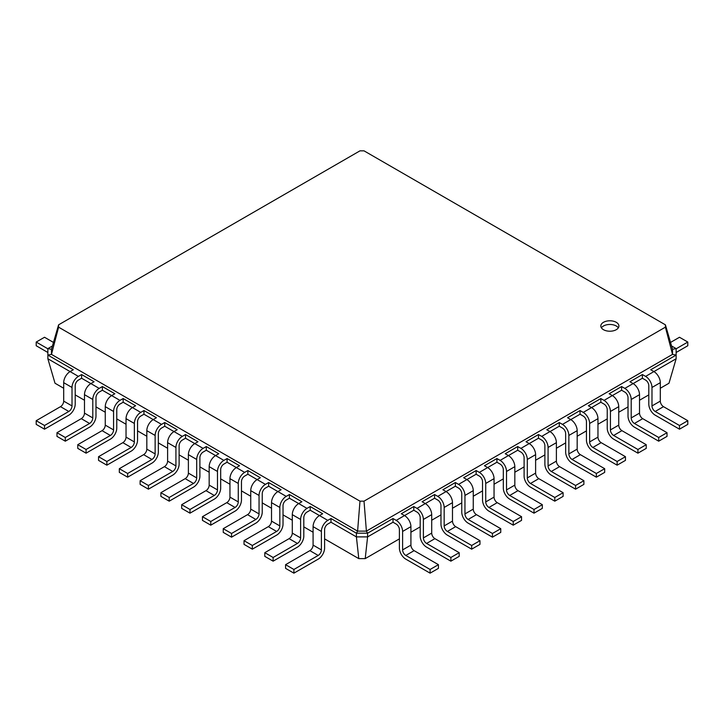 <?xml version="1.0" encoding="UTF-8"?>
<svg xmlns="http://www.w3.org/2000/svg" width="724" height="724" viewBox="0 0 724 724"><rect width="100%" height="100%" fill="white"/><g stroke="black" fill="none" stroke-linecap="round" stroke-linejoin="round"><path stroke-width="1.09" d="M399.404 538.873L365.213 558.62L367.593 536.891L393.014 522.221L396.209 524.067A4.525 2.606 60 0 1 399.404 529.606L399.404 548.059A9.041 5.222 -120 0 0 405.802 559.136L430.101 573.164L438.418 568.367L438.418 564.675L414.119 550.647A4.525 2.606 60 0 1 410.915 545.109L410.915 526.647A9.041 5.222 -120 0 0 404.526 515.569L413.793 510.221L416.997 512.067A4.525 2.606 60 0 1 420.192 517.606L420.192 536.068A9.041 5.222 -120 0 0 426.581 547.136L450.88 561.172L459.197 556.367L459.197 552.674L434.898 538.647A4.525 2.606 60 0 1 431.703 533.108L431.703 514.655A9.041 5.222 -120 0 0 425.305 503.578L434.581 498.221L437.776 500.067A4.525 2.606 60 0 1 440.97 505.605L440.97 524.067A9.041 5.222 -120 0 0 447.369 535.145L471.668 549.172L479.976 544.367L479.976 540.683L455.677 526.647A4.525 2.606 60 0 1 452.482 521.108L452.482 502.655A9.041 5.222 -120 0 0 446.084 491.578L455.36 486.22L458.554 488.066A4.525 2.606 60 0 1 461.758 493.605L461.758 512.067A9.041 5.222 -120 0 0 468.147 523.144L492.447 537.172L500.764 532.375L500.764 528.683L476.464 514.655A4.525 2.606 60 0 1 473.261 509.117L473.261 490.655A9.041 5.222 -120 0 0 466.871 479.578L476.139 474.229L479.342 476.075A4.525 2.606 60 0 1 482.537 481.605L482.537 500.067A9.041 5.222 -120 0 0 488.935 511.144L513.235 525.171L521.542 520.375L521.542 516.683L497.243 502.655A4.525 2.606 60 0 1 494.049 497.116L494.049 478.654A9.041 5.222 -120 0 0 487.65 467.577L496.926 462.229L500.121 464.075A4.525 2.606 60 0 1 503.316 469.614L503.316 488.066A9.041 5.222 -120 0 0 509.714 499.144L534.013 513.171L542.321 508.375L542.321 504.682L518.022 490.655A4.525 2.606 60 0 1 514.827 485.116L514.827 466.654A9.041 5.222 -120 0 0 508.438 455.586L517.705 450.228L520.9 452.075A4.525 2.606 60 0 1 524.104 457.613L524.104 476.075A9.041 5.222 -120 0 0 530.493 487.143L554.792 501.18L563.109 496.374L563.109 492.682L538.81 478.654A4.525 2.606 60 0 1 535.615 473.116L535.615 454.663A9.041 5.222 -120 0 0 529.217 443.586L538.484 438.228L541.688 440.074A4.525 2.606 60 0 1 544.882 445.613L544.882 464.075A9.041 5.222 -120 0 0 551.281 475.152L575.58 489.18L583.888 484.374L583.888 480.691L559.589 466.654A4.525 2.606 60 0 1 556.394 461.116L556.394 442.663A9.041 5.222 -120 0 0 549.996 431.585L559.272 426.228L562.467 428.074A4.525 2.606 60 0 1 565.661 433.613L565.661 452.075A9.041 5.222 -120 0 0 572.06 463.152L596.359 477.179L604.676 472.383L604.676 468.69L580.376 454.663A4.525 2.606 60 0 1 577.173 449.124L577.173 430.662A9.041 5.222 -120 0 0 570.784 419.585L580.051 414.237L583.245 416.083A4.525 2.606 60 0 1 586.449 421.612L586.449 440.074A9.041 5.222 -120 0 0 592.838 451.152L617.138 465.179L625.455 460.383L625.455 456.69L601.155 442.663A4.525 2.606 60 0 1 597.961 437.124L597.961 418.662A9.041 5.222 -120 0 0 591.562 407.585L600.839 402.236L604.033 404.083A4.525 2.606 60 0 1 607.228 409.621L607.228 428.074A9.041 5.222 -120 0 0 613.626 439.151L637.925 453.179L646.233 448.382L646.233 444.69L621.934 430.662A4.525 2.606 60 0 1 618.739 425.124L618.739 406.662A9.041 5.222 -120 0 0 612.341 395.594L621.617 390.236L624.812 392.082A4.525 2.606 60 0 1 628.016 397.621L628.016 416.083A9.041 5.222 -120 0 0 634.405 427.151L658.704 441.188L667.021 436.382L667.021 432.69L642.722 418.662A4.525 2.606 60 0 1 639.518 413.123L639.518 394.671A9.041 5.222 -120 0 0 633.129 383.593L642.396 378.236L645.6 380.082A4.525 2.606 60 0 1 648.794 385.621L648.794 404.083A9.041 5.222 -120 0 0 655.184 415.16L679.483 429.187L687.8 424.382L687.8 420.698L663.501 406.662A4.525 2.606 60 0 1 660.306 401.123L660.306 382.67A9.041 5.222 -120 0 0 653.908 371.593L676.135 358.76L668.994 383.231L660.306 388.254M648.794 394.897L639.518 400.245M628.016 406.897L618.739 412.246M607.228 418.897L597.961 424.246M586.449 430.889L577.173 436.246M565.661 442.889L556.394 448.247M544.882 454.889L535.615 460.238M524.104 466.889L514.827 472.238M503.316 478.881L494.049 484.238M482.537 490.881L473.261 496.239M461.758 502.881L452.482 508.239M440.97 514.882L431.703 520.23M420.192 526.882L410.915 532.231M365.213 558.62L358.787 558.62L324.596 538.873M313.085 532.231L303.808 526.882M292.297 520.23L283.03 514.882M271.518 508.239L262.242 502.881M250.739 496.239L241.463 490.881M229.951 484.238L220.684 478.881M209.173 472.238L199.896 466.889M188.385 460.238L179.118 454.889M167.606 448.247L158.339 442.889M146.827 436.246L137.551 430.889M126.039 424.246L116.772 418.897M105.261 412.246L95.984 406.897M84.482 400.245L75.206 394.897M63.694 388.254L55.006 383.231L47.865 358.76L47.865 348.615L52.436 345.972M358.787 558.62L356.407 536.891L330.986 522.221L330.986 518.529L356.407 533.199L357.602 531.126L51.467 354.38L51.467 349.303L58.599 324.832L359.982 150.836L364.018 150.836L665.401 324.832L665.401 327.167L364.018 501.162L359.982 501.162L58.599 327.167L58.599 324.832M393.014 522.221L393.014 518.529L367.593 533.199L367.593 536.891L356.407 536.891L356.407 533.199L367.593 533.199L366.398 531.126L357.602 531.126L359.982 501.162M330.986 522.221L327.791 524.067A4.525 2.606 120 0 0 324.596 529.606L324.596 548.059A9.041 5.222 -60 0 1 318.198 559.136L293.899 573.164L285.582 568.367L285.582 564.675L309.881 550.647A4.525 2.606 120 0 0 313.085 545.109L313.085 526.647A9.041 5.222 -60 0 1 319.474 515.569L310.207 510.221L307.003 512.067A4.525 2.606 120 0 0 303.808 517.606L303.808 536.068A9.041 5.222 -60 0 1 297.419 547.136L273.12 561.172L264.803 556.367L264.803 552.674L289.102 538.647A4.525 2.606 120 0 0 292.297 533.108L292.297 514.655A9.041 5.222 -60 0 1 298.695 503.578L289.419 498.221L286.224 500.067A4.525 2.606 120 0 0 283.03 505.605L283.03 524.067A9.041 5.222 -60 0 1 276.631 535.145L252.332 549.172L244.024 544.367L244.024 540.683L268.323 526.647A4.525 2.606 120 0 0 271.518 521.108L271.518 502.655A9.041 5.222 -60 0 1 277.916 491.578L268.64 486.22L265.446 488.066A4.525 2.606 120 0 0 262.242 493.605L262.242 512.067A9.041 5.222 -60 0 1 255.853 523.144L231.553 537.172L223.236 532.375L223.236 528.683L247.536 514.655A4.525 2.606 120 0 0 250.739 509.117L250.739 490.655A9.041 5.222 -60 0 1 257.129 479.578L247.861 474.229L244.658 476.075A4.525 2.606 120 0 0 241.463 481.605L241.463 500.067A9.041 5.222 -60 0 1 235.065 511.144L210.765 525.171L202.458 520.375L202.458 516.683L226.757 502.655A4.525 2.606 120 0 0 229.951 497.116L229.951 478.654A9.041 5.222 -60 0 1 236.35 467.577L227.074 462.229L223.879 464.075A4.525 2.606 120 0 0 220.684 469.614L220.684 488.066A9.041 5.222 -60 0 1 214.286 499.144L189.987 513.171L181.679 508.375L181.679 504.682L205.978 490.655A4.525 2.606 120 0 0 209.173 485.116L209.173 466.654A9.041 5.222 -60 0 1 215.562 455.586L206.295 450.228L203.1 452.075A4.525 2.606 120 0 0 199.896 457.613L199.896 476.075A9.041 5.222 -60 0 1 193.507 487.143L169.208 501.18L160.891 496.374L160.891 492.682L185.19 478.654A4.525 2.606 120 0 0 188.385 473.116L188.385 454.663A9.041 5.222 -60 0 1 194.783 443.586L185.516 438.228L182.312 440.074A4.525 2.606 120 0 0 179.118 445.613L179.118 464.075A9.041 5.222 -60 0 1 172.719 475.152L148.42 489.18L140.112 484.374L140.112 480.691L164.411 466.654A4.525 2.606 120 0 0 167.606 461.116L167.606 442.663A9.041 5.222 -60 0 1 174.004 431.585L164.728 426.228L161.533 428.074A4.525 2.606 120 0 0 158.339 433.613L158.339 452.075A9.041 5.222 -60 0 1 151.94 463.152L127.641 477.179L119.324 472.383L119.324 468.69L143.624 454.663A4.525 2.606 120 0 0 146.827 449.124L146.827 430.662A9.041 5.222 -60 0 1 153.217 419.585L143.949 414.237L140.755 416.083A4.525 2.606 120 0 0 137.551 421.612L137.551 440.074A9.041 5.222 -60 0 1 131.162 451.152L106.862 465.179L98.545 460.383L98.545 456.69L122.845 442.663A4.525 2.606 120 0 0 126.039 437.124L126.039 418.662A9.041 5.222 -60 0 1 132.438 407.585L123.161 402.236L119.967 404.083A4.525 2.606 120 0 0 116.772 409.621L116.772 428.074A9.041 5.222 -60 0 1 110.374 439.151L86.075 453.179L77.767 448.382L77.767 444.69L102.066 430.662A4.525 2.606 120 0 0 105.261 425.124L105.261 406.662A9.041 5.222 -60 0 1 111.659 395.594L102.383 390.236L99.188 392.082A4.525 2.606 120 0 0 95.984 397.621L95.984 416.083A9.041 5.222 -60 0 1 89.595 427.151L65.296 441.188L56.979 436.382L56.979 432.69L81.278 418.662A4.525 2.606 120 0 0 84.482 413.123L84.482 394.671A9.041 5.222 -60 0 1 90.871 383.593L81.604 378.236L78.4 380.082A4.525 2.606 120 0 0 75.206 385.621L75.206 404.083A9.041 5.222 -60 0 1 68.816 415.16L44.517 429.187L36.2 424.382L36.2 420.698L60.499 406.662A4.525 2.606 120 0 0 63.694 401.123L63.694 382.67A9.041 5.222 -60 0 1 70.092 371.593L47.865 358.76M676.135 358.76L676.135 355.068L650.713 369.747L653.908 371.593L645.6 376.389L642.396 374.543L629.925 381.747L633.129 383.593L624.812 388.39L621.617 386.544L609.146 393.747L612.341 395.594L604.033 400.39L600.839 398.544L588.368 405.739L591.562 407.585L583.245 412.39L580.051 410.544L567.58 417.739L570.784 419.585L562.467 424.382L559.272 422.535L546.801 429.739L549.996 431.585L541.688 436.382L538.484 434.536L526.022 441.74L529.217 443.586L520.9 448.382L517.705 446.536L505.234 453.74L508.438 455.586L500.121 460.383L496.926 458.536L484.456 465.731L487.65 467.577L479.342 472.383L476.139 470.537L463.677 477.731L466.871 479.578L458.554 484.374L455.36 482.528L442.889 489.732L446.084 491.578L437.776 496.374L434.581 494.528L422.11 501.732L425.305 503.578L416.997 508.375L413.793 506.529L401.322 513.732L404.526 515.569L396.209 520.375L393.014 518.529M642.396 378.236L642.396 374.543M413.793 510.221L413.793 506.529M621.617 390.236L621.617 386.544M434.581 498.221L434.581 494.528M600.839 402.236L600.839 398.544M455.36 486.22L455.36 482.528M580.051 414.237L580.051 410.544M476.139 474.229L476.139 470.537M559.272 426.228L559.272 422.535M496.926 462.229L496.926 458.536M538.484 438.228L538.484 434.536M517.705 450.228L517.705 446.536M671.564 345.972L676.135 348.615L676.135 355.068L672.533 354.38L366.398 531.126L364.018 501.162M44.517 429.187L44.517 425.495L68.816 411.467A4.525 2.606 120 0 0 72.011 405.929L72.011 387.467A9.041 5.222 -60 0 1 78.4 376.389L70.092 371.593L73.287 369.747L47.865 355.068L51.467 354.38L58.599 327.167M310.207 510.221L310.207 506.529L322.678 513.732L319.474 515.569L327.791 520.375L330.986 518.529M81.604 378.236L81.604 374.543L94.075 381.747L90.871 383.593L99.188 388.39L102.383 386.544L102.383 390.236M289.419 498.221L289.419 494.528L301.89 501.732L298.695 503.578L307.003 508.375L310.207 506.529M86.075 453.179L86.075 449.486L110.374 435.459A4.525 2.606 120 0 0 113.578 429.92L113.578 411.467A9.041 5.222 -60 0 1 119.967 400.39L111.659 395.594L114.854 393.747L102.383 386.544M268.64 486.22L268.64 482.528L281.111 489.732L277.916 491.578L286.224 496.374L289.419 494.528M123.161 402.236L123.161 398.544L135.632 405.739L132.438 407.585L140.755 412.39L143.949 410.544L143.949 414.237M247.861 474.229L247.861 470.537L260.323 477.731L257.129 479.578L265.446 484.374L268.64 482.528M127.641 477.179L127.641 473.487L151.94 459.459A4.525 2.606 120 0 0 155.135 453.921L155.135 435.459A9.041 5.222 -60 0 1 161.533 424.382L153.217 419.585L156.42 417.739L143.949 410.544M227.074 462.229L227.074 458.536L239.544 465.731L236.35 467.577L244.658 472.383L247.861 470.537M164.728 426.228L164.728 422.535L177.199 429.739L174.004 431.585L182.312 436.382L185.516 434.536L185.516 438.228M206.295 450.228L206.295 446.536L218.766 453.74L215.562 455.586L223.879 460.383L227.074 458.536M169.208 501.18L169.208 497.488L193.507 483.451A4.525 2.606 120 0 0 196.702 477.921L196.702 459.459A9.041 5.222 -60 0 1 203.1 448.382L194.783 443.586L197.978 441.74L185.516 434.536M430.101 573.164L430.101 569.471L405.802 555.444A4.525 2.606 60 0 1 402.607 549.905L402.607 531.452A9.041 5.222 -120 0 0 396.209 520.375M679.483 429.187L679.483 425.495L655.184 411.467A4.525 2.606 60 0 1 651.989 405.929L651.989 387.467A9.041 5.222 -120 0 0 645.6 376.389M450.88 561.172L450.88 557.48L426.581 543.443A4.525 2.606 60 0 1 423.386 537.914L423.386 519.452A9.041 5.222 -120 0 0 416.997 508.375M658.704 441.188L658.704 437.495L634.405 423.468A4.525 2.606 60 0 1 631.21 417.929L631.21 399.467A9.041 5.222 -120 0 0 624.812 388.39M471.668 549.172L471.668 545.48L447.369 531.452A4.525 2.606 60 0 1 444.165 525.914L444.165 507.452A9.041 5.222 -120 0 0 437.776 496.374M637.925 453.179L637.925 449.486L613.626 435.459A4.525 2.606 60 0 1 610.423 429.92L610.423 411.467A9.041 5.222 -120 0 0 604.033 400.39M492.447 537.172L492.447 533.479L468.147 519.452A4.525 2.606 60 0 1 464.953 513.913L464.953 495.451A9.041 5.222 -120 0 0 458.554 484.374M617.138 465.179L617.138 461.487L592.838 447.459A4.525 2.606 60 0 1 589.644 441.921L589.644 423.459A9.041 5.222 -120 0 0 583.245 412.39M513.235 525.171L513.235 521.479L488.935 507.452A4.525 2.606 60 0 1 485.732 501.913L485.732 483.451A9.041 5.222 -120 0 0 479.342 472.383M596.359 477.179L596.359 473.487L572.06 459.459A4.525 2.606 60 0 1 568.865 453.921L568.865 435.459A9.041 5.222 -120 0 0 562.467 424.382M534.013 513.171L534.013 509.479L509.714 495.451A4.525 2.606 60 0 1 506.519 489.913L506.519 471.46A9.041 5.222 -120 0 0 500.121 460.383M575.58 489.18L575.58 485.487L551.281 471.46A4.525 2.606 60 0 1 548.077 465.921L548.077 447.459A9.041 5.222 -120 0 0 541.688 436.382M554.792 501.18L554.792 497.488L530.493 483.451A4.525 2.606 60 0 1 527.298 477.921L527.298 459.459A9.041 5.222 -120 0 0 520.9 448.382M676.135 348.615L672.533 349.303L672.533 354.38L665.401 327.167M676.135 352.488L687.8 345.746L687.8 342.054L676.135 348.796M687.8 342.054L679.483 337.257L670.533 342.434M293.899 573.164L293.899 569.471L318.198 555.444A4.525 2.606 120 0 0 321.393 549.905L321.393 531.452A9.041 5.222 -60 0 1 327.791 520.375M78.4 376.389L81.604 374.543M273.12 561.172L273.12 557.48L297.419 543.443A4.525 2.606 120 0 0 300.614 537.914L300.614 519.452A9.041 5.222 -60 0 1 307.003 508.375M65.296 441.188L65.296 437.495L89.595 423.468A4.525 2.606 120 0 0 92.79 417.929L92.79 399.467A9.041 5.222 -60 0 1 99.188 388.39M252.332 549.172L252.332 545.48L276.631 531.452A4.525 2.606 120 0 0 279.835 525.914L279.835 507.452A9.041 5.222 -60 0 1 286.224 496.374M119.967 400.39L123.161 398.544M231.553 537.172L231.553 533.479L255.853 519.452A4.525 2.606 120 0 0 259.047 513.913L259.047 495.451A9.041 5.222 -60 0 1 265.446 484.374M106.862 465.179L106.862 461.487L131.162 447.459A4.525 2.606 120 0 0 134.356 441.921L134.356 423.459A9.041 5.222 -60 0 1 140.755 412.39M210.765 525.171L210.765 521.479L235.065 507.452A4.525 2.606 120 0 0 238.268 501.913L238.268 483.451A9.041 5.222 -60 0 1 244.658 472.383M161.533 424.382L164.728 422.535M189.987 513.171L189.987 509.479L214.286 495.451A4.525 2.606 120 0 0 217.481 489.913L217.481 471.46A9.041 5.222 -60 0 1 223.879 460.383M148.42 489.18L148.42 485.487L172.719 471.46A4.525 2.606 120 0 0 175.923 465.921L175.923 447.459A9.041 5.222 -60 0 1 182.312 436.382M203.1 448.382L206.295 446.536M47.865 348.615L51.467 349.303M47.865 352.488L36.2 345.746L36.2 342.054L47.865 348.796M36.2 342.054L44.517 337.257L53.467 342.434M687.8 420.698L679.483 425.495M438.418 564.675L430.101 569.471M667.021 432.69L658.704 437.495M459.197 552.674L450.88 557.48M646.233 444.69L637.925 449.486M479.976 540.683L471.668 545.48M625.455 456.69L617.138 461.487M500.764 528.683L492.447 533.479M604.676 468.69L596.359 473.487M521.542 516.683L513.235 521.479M583.888 480.691L575.58 485.487M542.321 504.682L534.013 509.479M563.109 492.682L554.792 497.488M672.533 349.303L665.401 324.832M293.899 569.471L285.582 564.675M44.517 425.495L36.2 420.698M273.12 557.48L264.803 552.674M65.296 437.495L56.979 432.69M252.332 545.48L244.024 540.683M86.075 449.486L77.767 444.69M231.553 533.479L223.236 528.683M106.862 461.487L98.545 456.69M210.765 521.479L202.458 516.683M127.641 473.487L119.324 468.69M189.987 509.479L181.679 504.682M148.42 485.487L140.112 480.691M169.208 497.488L160.891 492.682M603.472 322.307A9.041 5.222 0 0 0 600.82 325.999A9.041 5.222 0 0 0 609.861 331.221A9.041 5.222 0 0 0 618.911 325.999A9.041 5.222 0 0 0 613.328 321.175A9.041 5.222 0 0 0 603.472 322.307M618.323 327.845A9.041 5.222 0 0 0 603.472 325.999A9.041 5.222 0 0 0 601.409 327.845M660.306 382.67L651.989 387.467M660.306 401.123L651.989 405.929M663.501 406.662L655.184 411.467M410.915 526.647L402.607 531.452M410.915 545.109L402.607 549.905M414.119 550.647L405.802 555.444M639.518 394.671L631.21 399.467M639.518 413.123L631.21 417.929M642.722 418.662L634.405 423.468M431.703 514.655L423.386 519.452M431.703 533.108L423.386 537.914M434.898 538.647L426.581 543.443M618.739 406.662L610.423 411.467M618.739 425.124L610.423 429.92M621.934 430.662L613.626 435.459M452.482 502.655L444.165 507.452M452.482 521.108L444.165 525.914M455.677 526.647L447.369 531.452M597.961 418.662L589.644 423.459M597.961 437.124L589.644 441.921M601.155 442.663L592.838 447.459M473.261 490.655L464.953 495.451M473.261 509.117L464.953 513.913M476.464 514.655L468.147 519.452M577.173 430.662L568.865 435.459M577.173 449.124L568.865 453.921M580.376 454.663L572.06 459.459M494.049 478.654L485.732 483.451M494.049 497.116L485.732 501.913M497.243 502.655L488.935 507.452M556.394 442.663L548.077 447.459M556.394 461.116L548.077 465.921M559.589 466.654L551.281 471.46M514.827 466.654L506.519 471.46M514.827 485.116L506.519 489.913M518.022 490.655L509.714 495.451M535.615 454.663L527.298 459.459M535.615 473.116L527.298 477.921M538.81 478.654L530.493 483.451M321.393 531.452L313.085 526.647M321.393 549.905L313.085 545.109M318.198 555.444L309.881 550.647M72.011 387.467L63.694 382.67M72.011 405.929L63.694 401.123M68.816 411.467L60.499 406.662M300.614 519.452L292.297 514.655M300.614 537.914L292.297 533.108M297.419 543.443L289.102 538.647M92.79 399.467L84.482 394.671M92.79 417.929L84.482 413.123M89.595 423.468L81.278 418.662M279.835 507.452L271.518 502.655M279.835 525.914L271.518 521.108M276.631 531.452L268.323 526.647M113.578 411.467L105.261 406.662M113.578 429.92L105.261 425.124M110.374 435.459L102.066 430.662M259.047 495.451L250.739 490.655M259.047 513.913L250.739 509.117M255.853 519.452L247.536 514.655M134.356 423.459L126.039 418.662M134.356 441.921L126.039 437.124M131.162 447.459L122.845 442.663M238.268 483.451L229.951 478.654M238.268 501.913L229.951 497.116M235.065 507.452L226.757 502.655M155.135 435.459L146.827 430.662M155.135 453.921L146.827 449.124M151.94 459.459L143.624 454.663M217.481 471.46L209.173 466.654M217.481 489.913L209.173 485.116M214.286 495.451L205.978 490.655M175.923 447.459L167.606 442.663M175.923 465.921L167.606 461.116M172.719 471.46L164.411 466.654M196.702 459.459L188.385 454.663M196.702 477.921L188.385 473.116M193.507 483.451L185.19 478.654"/></g></svg>
